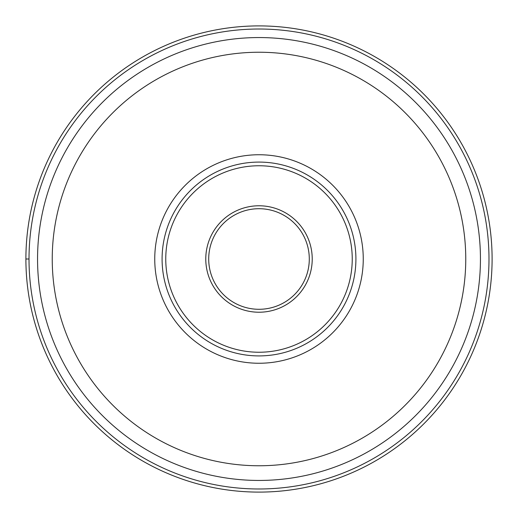 <?xml version="1.0" encoding="UTF-8"?>
<svg xmlns="http://www.w3.org/2000/svg" width="518" height="518" viewBox="0 0 518 518"><rect width="100%" height="100%" fill="white"/><g stroke="black" fill="none" stroke-linecap="round" stroke-linejoin="round"><path stroke-width="0.78" d="M492.1 259A233.1 233.1 0 0 0 259 25.9A233.1 233.1 0 0 0 25.9 259A233.1 233.1 0 0 0 259 492.1A233.1 233.1 0 0 0 492.1 259A233.1 233.1 0 0 1 259 492.1A233.1 233.1 0 0 1 25.9 259A233.1 233.1 0 0 0 259 492.1A233.1 233.1 0 0 0 492.1 259A233.1 233.1 0 0 1 259 492.1A233.1 233.1 0 0 1 25.9 259A233.1 233.1 0 0 1 259 25.9A233.1 233.1 0 0 1 492.1 259A233.1 233.1 0 0 0 259 25.9A233.1 233.1 0 0 0 25.9 259L29.014 259A229.986 229.986 0 0 0 259 488.986A229.986 229.986 0 0 0 488.986 259A229.986 229.986 0 0 0 259 29.014A229.986 229.986 0 0 0 29.014 259M154.746 259A104.254 104.254 0 0 1 259 154.746A104.254 104.254 0 0 1 363.254 259A104.254 104.254 0 0 1 259 363.254A104.254 104.254 0 0 1 154.746 259M37.555 259A221.445 221.445 0 0 0 259 480.445A221.445 221.445 0 0 0 480.445 259A221.445 221.445 0 0 0 259 37.555A221.445 221.445 0 0 0 37.555 259M208.709 259A50.291 50.291 0 0 1 258.942 208.709A50.291 50.291 0 0 1 309.291 259A50.291 50.291 0 0 1 259.058 309.291A50.291 50.291 0 0 1 208.709 259A50.291 50.291 0 0 1 258.942 208.709A50.291 50.291 0 0 1 309.291 259A50.291 50.291 0 0 1 259.058 309.291A50.291 50.291 0 0 1 208.709 259M352.24 259A93.24 93.24 0 0 1 259 352.24A93.24 93.24 0 0 1 165.76 259A93.24 93.24 0 0 1 259 165.76A93.24 93.24 0 0 1 352.24 259M162.089 259A96.911 96.911 0 0 1 259 162.089A96.911 96.911 0 0 1 355.911 259A96.911 96.911 0 0 1 259 355.911A96.911 96.911 0 0 1 162.089 259M465.76 259A206.76 206.76 0 0 0 259 52.24A206.76 206.76 0 0 0 52.24 259A206.76 206.76 0 0 0 259 465.76A206.76 206.76 0 0 0 465.76 259M312.224 258.883A53.224 53.224 0 0 1 259.058 312.224A53.224 53.224 0 0 1 205.775 259A53.224 53.224 0 0 1 258.942 205.775A53.224 53.224 0 0 1 312.224 258.883"/></g></svg>
